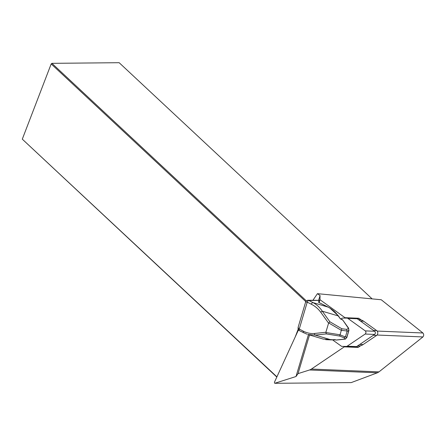 <?xml version="1.0" encoding="UTF-8"?>
<svg xmlns="http://www.w3.org/2000/svg" width="446" height="446" viewBox="0 0 446 446"><rect width="100%" height="100%" fill="white"/><g stroke="black" fill="none" stroke-linecap="round" stroke-linejoin="round"><path stroke-width="0.67" d="M357.497 345.973L358.283 346.001A13.168 9.834 -87.6 0 0 360.658 345.717L358.121 347.428L356.772 346.464M357.653 319.052L358.818 318.26L361.277 320.027A13.168 9.834 -87.6 0 0 359.381 319.698L358.5 319.659M309.507 334.979L298.034 373.631L309.541 369.974A11.156 8.335 -87.6 0 0 311.414 369.054L344.284 346.854L343.671 346.414M344.39 318.082L344.987 317.686L319.972 299.706L319.124 302.566M358.818 318.26L344.987 317.686M319.972 299.706L320.044 295.542L317.435 293.669L381.241 299.751L422.92 332.984C423.94 334.305 423.94 335.626 422.92 336.942L378.977 371.88L377.366 372.806L351.203 382.607L274.703 383.298L274.418 382.272L298.508 329.784M276.815 377.06L22.3 139.152L276.91 376.848M317.435 293.669L312.992 300.197M295.213 336.953L298.201 329.17M274.703 383.298L296.01 376.519L298.034 373.631M358.121 347.428L344.284 346.854M305.778 301.596L51.184 63.917L22.3 139.152M372.148 298.887L119.16 62.702L51.914 63.338L306.324 300.849M51.184 63.917L51.914 63.338L51.184 63.917M319.146 301.886L319.163 300.32L318.857 300.66L319.163 300.32A0.446 0.44 -162.6 0 0 319.141 300.314L307.835 300.275L308.916 300.543A1.784 1.126 116.7 0 0 307.233 302.165L305.649 301.936L298.157 327.213L298.569 328.652L303.341 331.194C307.138 333.067 310.856 333.831 314.497 333.474L325.875 332.259L326.266 333.909L315.21 335.091A1.784 1.182 -96.1 0 1 314.497 333.474M320.044 295.542L318.684 300.108M308.431 334.656L296.01 376.519M319.169 300.398A0.446 0.435 -162.7 0 0 319.135 300.387L308.916 300.543L313.025 302.605C316.777 304.624 319.866 307.489 322.296 311.213L329.867 321.761L341.865 328.769L346.681 329.365L347.105 331.021L341.329 330.302L339.701 336.067L326.266 333.909M333.853 339.579A0.446 0.295 83.9 0 0 334.021 339.629L331.361 339.913A0.446 0.295 83.9 0 1 331.194 339.863L315.21 335.091L307.829 334.478L323.227 339.077L336.312 339.997L345.243 339.038L346.648 337.761L348.844 330.363L347.055 331.45L347.105 331.021M346.681 337.644L345.41 339.094A0.446 0.295 83.9 0 1 345.243 339.038L344.161 337.856L345.538 336.557L346.765 337.733L348.962 330.335L348.432 328.301L348.867 330.241M341.865 328.769L341.329 330.302M329.867 321.761L328.579 323.16L325.875 332.259M338.492 316.286L338.559 316.013L322.296 311.213A1.784 0.859 144.3 0 0 320.786 312.306C318.271 308.855 315.121 306.162 311.347 304.228L307.233 302.165L299.233 329.126A1.784 1.126 -63.3 0 0 299.617 330.77L306.937 334.188M347.055 331.45L345.538 336.557M311.347 304.228A1.784 1.126 116.7 0 1 313.025 302.605L328.1 307.11A0.446 0.279 116.7 0 1 328.172 307.127L329.912 308.08L338.559 316.013L340.103 318.528L338.28 315.991C335.576 312.183 332.186 309.223 328.1 307.11L319.264 302.667A2.23 0.474 -163.5 0 1 318.606 302.093L319.141 300.314M307.779 300.275L307.829 300.275C306.586 300.587 305.856 301.145 305.649 301.942L305.649 301.942M299.617 330.77C297.493 329.962 298.184 327.375 298.196 327.052L298.19 327.063M303.709 332.833A1.784 1.126 -63.3 0 1 303.341 331.194M335.113 339.69L334.021 339.629A0.446 0.295 83.9 0 0 334.154 339.562M340.382 318.55L341.157 319.33L340.103 318.528M336.63 339.963A0.446 0.295 -96.1 0 1 336.312 339.997L335.147 339.696M342.372 319.76L341.157 319.33M345.41 339.094L336.479 340.047A0.446 0.446 0 0 1 336.317 340.036L336.34 340.014M360.658 345.717A13.168 9.834 -87.6 0 0 363.094 344.568L376.664 335.403A2.676 2.001 -87.6 0 0 377.795 333.039A2.676 2.001 -87.6 0 0 376.775 330.653L363.652 321.22A13.168 9.834 -87.6 0 0 361.277 320.027M340.883 319.024L341.937 318.31A2.23 1.667 92.4 0 1 342.712 318.07L347.077 318.11A2.23 1.667 92.4 0 1 347.116 318.11A2.23 1.667 92.4 0 1 347.841 318.372L365.241 330.876A1.784 1.332 92.4 0 1 365.921 332.465A1.784 1.332 92.4 0 1 365.163 334.043L347.172 346.196A2.23 1.667 92.4 0 1 346.397 346.436L342.032 346.397A2.23 1.667 -87.6 0 1 341.993 346.391A2.23 1.667 -87.6 0 1 341.268 346.135L332.448 339.802M351.448 346.787L355.808 346.832A2.23 1.667 -87.6 0 0 356.588 346.587L374.579 334.433A1.784 1.332 -87.6 0 0 375.337 332.861A1.784 1.332 -87.6 0 0 374.657 331.267L357.252 318.762A2.23 1.667 -87.6 0 0 356.527 318.505A2.23 1.667 -87.6 0 0 356.488 318.505L347.155 318.115M422.92 332.984L377.204 331.071M309.541 369.974L377.366 372.806M311.414 369.054L378.977 371.88M422.92 336.942L377.082 335.03M346.681 329.365L348.521 328.418M339.997 334.807L345.349 336.947M344.161 337.856L339.701 336.067M341.324 330.324L328.68 322.937M328.579 323.16L320.786 312.306M325.842 332.51L340.003 334.784M348.432 328.301L342.595 319.799L348.711 328.323M299.601 330.765A1.784 1.126 -63.3 0 1 299.233 329.126M308.916 300.537A1.784 1.126 116.7 0 0 307.233 302.165M319.403 302.734A0.446 0.279 116.7 0 0 319.342 302.683L318.912 302.639A0.446 0.435 -162.7 0 0 318.606 302.093M328.172 307.127L319.342 302.683A0.446 0.279 116.7 0 0 319.264 302.667M342.528 320.072L342.595 319.799A0.446 0.446 0 0 0 342.389 319.643L341.229 319.197M363.094 344.568L359.783 344.429M376.664 335.403L373.352 335.264M376.775 330.653L373.614 330.519M363.652 321.22L360.491 321.092M357.252 318.762L347.841 318.372M374.657 331.267L365.241 330.876M374.579 334.433L365.163 334.043M356.588 346.587L347.172 346.196M355.808 346.832L346.397 346.436M319.107 300.175L318.739 300.108M331.361 339.913L325.675 339.662M356.527 318.505L347.116 318.11"/></g></svg>
